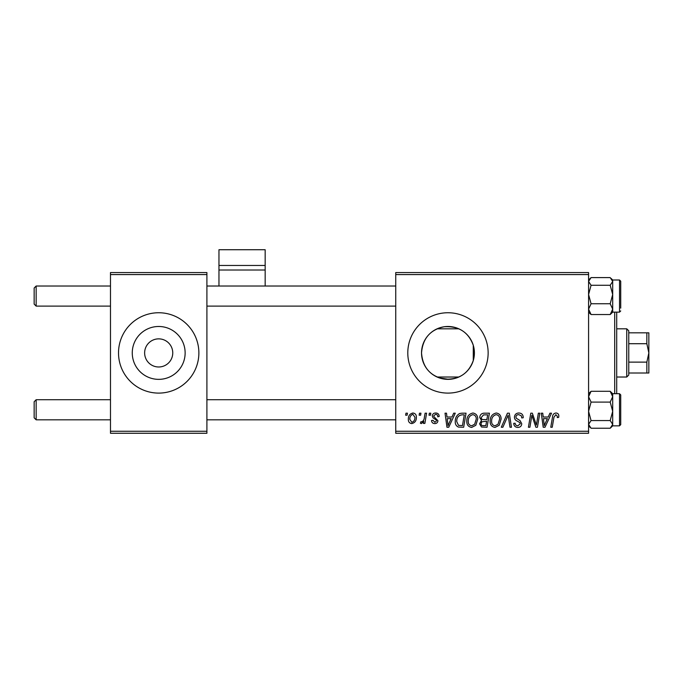 <?xml version="1.0" encoding="UTF-8"?>
<svg xmlns="http://www.w3.org/2000/svg" width="683" height="683" viewBox="0 0 683 683"><rect width="100%" height="100%" fill="white"/><g stroke="black" fill="none" stroke-linecap="round" stroke-linejoin="round"><path stroke-width="1.02" d="M439.417 377.938L448.936 379.338M144.642 352.59L144.634 352.923A14.061 14.061 0 0 0 158.695 366.984A14.061 14.061 0 0 0 172.756 352.923L172.756 352.59M172.756 353.248L172.756 352.923A14.061 14.061 0 0 0 158.695 338.862A14.061 14.061 0 0 0 144.634 352.923L144.642 353.248M132.263 352.923A26.432 26.432 0 0 0 158.695 379.355A26.432 26.432 0 0 0 185.136 352.923A26.432 26.432 0 0 0 158.695 326.483A26.432 26.432 0 0 0 132.263 352.923M118.518 352.923A40.177 40.177 0 0 0 158.695 393.101A40.177 40.177 0 0 0 198.873 352.923A40.177 40.177 0 0 0 158.695 312.746A40.177 40.177 0 0 0 118.518 352.923M473.276 360.547C468.41 373.789 458.686 379.961 444.095 379.074C430.213 376.085 422.692 367.369 421.531 352.923C422.717 338.452 430.23 329.735 444.061 326.773C458.643 325.851 468.384 332.023 473.276 345.291L474.403 352.923L473.276 360.547L473.276 345.291M474.403 352.923A26.432 26.432 0 0 1 447.971 379.355A26.432 26.432 0 0 1 421.531 352.923A26.432 26.432 0 0 1 447.971 326.483A26.432 26.432 0 0 1 474.403 352.923M407.794 352.923A40.177 40.177 0 0 0 447.971 393.101A40.177 40.177 0 0 0 488.14 352.923A40.177 40.177 0 0 0 447.971 312.746A40.177 40.177 0 0 0 407.794 352.923M588.584 433.27L395.739 433.27L395.739 431.263L588.584 431.263L588.584 433.27M588.584 274.575L395.739 274.575L395.739 272.568L588.584 272.568L588.584 431.263M429.342 413.181L430.802 413.181L430.495 415.196L429.001 415.196L429.342 413.181M419.482 413.181L420.941 413.181L420.634 415.196L419.14 415.196L419.482 413.181M472.909 413.002C476.145 413.591 477.75 415.623 477.733 419.08L475.812 425.304L471.637 427.43C468.299 426.815 466.677 424.732 466.779 421.172C466.754 416.698 468.794 413.983 472.909 413.002M453.7 413.181L455.279 413.181L448.748 427.251L446.964 427.251L445.034 413.181L446.503 413.181L446.981 417.023L451.975 417.023L453.7 413.181M483.786 413.181L489.421 413.181L487.047 427.251L481.498 427.012L479.56 423.827L481.498 420.395L479.748 417.561C479.918 414.965 481.267 413.505 483.786 413.181M507.443 413.181L509.305 413.181L511.456 427.251L509.988 427.251L508.143 415.196L502.876 427.251L501.296 427.251L507.443 413.181M558.822 416.101L558.694 417.381L557.226 417.569L557.354 416.34L555.851 414.649L553.93 417.287L552.24 427.251L550.763 427.251L552.504 416.937C552.675 414.658 553.819 413.343 555.945 413.002C557.849 413.13 558.814 414.163 558.822 416.101M538.349 413.181L539.826 413.181L537.427 427.251L535.882 427.251L531.861 415.315L529.906 427.251L528.42 427.251L530.793 413.181L532.339 413.181L536.394 425.099L538.349 413.181M395.739 274.575L395.739 431.263M549.935 413.181L551.523 413.181L544.991 427.251L543.207 427.251L541.278 413.181L542.746 413.181L543.216 417.023L548.21 417.023L549.935 413.181M518.849 413.002C521.803 413.164 523.255 414.743 523.204 417.765L521.744 417.936L521.377 415.862L518.756 414.649C517.099 414.641 516.143 415.426 515.904 416.997L516.28 418.227L520.087 420.626L521.744 423.699C521.564 426.107 520.25 427.345 517.808 427.43C515.264 427.276 513.898 425.919 513.701 423.358L515.161 423.221C515.315 424.852 516.211 425.705 517.859 425.782L520.284 423.784L519.737 422.529L517.219 421.07C515.409 420.352 514.487 419.038 514.444 417.134C514.709 414.496 516.177 413.121 518.849 413.002M496.285 413.002C499.521 413.591 501.126 415.623 501.109 419.08L499.188 425.304L495.013 427.43C491.675 426.815 490.053 424.732 490.155 421.172C490.129 416.698 492.17 413.983 496.285 413.002M439.203 416.468L437.743 416.835C437.803 415.307 437.103 414.453 435.643 414.282L433.722 415.853L434.029 416.741L437.923 420.685C437.76 422.538 436.736 423.511 434.858 423.597C432.809 423.545 431.707 422.512 431.528 420.489L432.996 420.31L434.926 422.316L436.463 420.907L436.317 420.079L432.996 417.825L432.262 415.964C432.535 414.009 433.688 413.019 435.711 413.002C437.94 413.087 439.101 414.248 439.203 416.468M461.887 413.181L466.045 413.181L463.672 427.251L458.37 427.063C456.133 425.97 455.1 424.109 455.271 421.488C455.185 417.902 456.637 415.247 459.625 413.522L461.887 413.181M412.899 413.002C415.213 413.309 416.365 414.666 416.374 417.074C416.51 420.643 414.974 422.82 411.747 423.597C409.407 423.221 408.272 421.795 408.34 419.319C408.246 415.887 409.766 413.787 412.899 413.002M425.108 413.181L426.593 413.181L424.869 423.409L423.383 423.409L423.759 421.3L421.385 423.597L420.395 423.221L420.976 421.624L421.71 421.949C423.4 420.993 424.288 419.439 424.374 417.27L425.108 413.181M405.967 413.181L407.427 413.181L407.119 415.196L405.625 415.196L405.967 413.181M442.482 327.063L439.417 327.908M206.906 433.27L110.484 433.27L110.484 431.263L206.906 431.263L206.906 433.27M206.906 274.575L110.484 274.575L110.484 272.568L206.906 272.568L206.906 431.263M110.484 274.575L110.484 431.263M545.469 422.837L547.407 418.662L543.42 418.662L544.3 425.705L545.469 422.837M498.035 424.228L499.649 419.012C499.666 416.545 498.505 415.085 496.174 414.649C493.049 415.588 491.529 417.817 491.615 421.326C491.555 423.836 492.708 425.33 495.055 425.782L498.035 424.228M485.844 425.603L486.586 421.223L481.831 421.804L481.02 423.767C481.148 425.133 481.916 425.748 483.342 425.603L485.844 425.603M486.859 419.575L487.662 414.829L483.487 414.905L481.208 417.603C481.353 419.063 482.207 419.721 483.76 419.575L486.859 419.575M449.226 422.837L451.173 418.662L447.186 418.662L448.057 425.705L449.226 422.837M462.468 425.603L464.286 414.829L462.408 414.829C458.541 415.187 456.645 417.441 456.731 421.582L458.498 425.364L462.468 425.603M474.659 424.228L476.273 419.012C476.29 416.545 475.129 415.085 472.798 414.649C469.673 415.588 468.154 417.817 468.239 421.326C468.179 423.836 469.332 425.33 471.68 425.782L474.659 424.228M411.815 422.316C414.018 421.505 415.051 419.814 414.914 417.236L412.882 414.282C410.739 415.127 409.715 416.809 409.8 419.328L411.815 422.316M34.15 304.106L36.156 306.112L34.15 304.106L34.15 288.038L36.156 286.023L36.156 306.112L110.484 306.112M36.156 419.814L34.15 417.808L34.15 401.732L36.156 399.726L36.156 419.814L110.484 419.814M588.584 312.148L591.068 314.547L588.584 309.143L591.068 303.747L588.584 294.51L591.068 285.272L610.201 285.272L612.694 294.51L610.201 303.747L612.694 309.143L610.201 314.547L612.694 312.148L612.694 281.439L610.201 285.272M612.694 312.14L619.524 312.14L619.524 279.996L620.727 281.208L620.727 308.127M591.068 285.272L588.584 281.439L591.068 277.597L610.201 277.597L612.694 281.439L612.694 279.996L611.106 278.416M591.068 314.547L610.201 314.547M591.068 303.747L610.201 303.747M591.068 277.597L588.584 279.996M612.694 411.328L612.694 396.695L610.201 402.091L612.694 411.328L610.201 420.566L612.694 424.408L610.201 428.241L612.694 425.842L612.694 411.328M619.524 393.698L620.727 394.902L620.727 424.638L619.524 425.842L619.524 393.698L612.694 393.698L610.201 391.299L612.694 396.695L612.694 393.698M610.201 428.241L591.068 428.241L588.584 424.408L591.068 420.566L588.584 411.328L591.068 402.091L610.201 402.091M591.068 420.566L610.201 420.566M591.068 402.091L588.584 396.695L591.068 391.299L610.201 391.299M591.068 391.299L588.584 393.698M588.661 395.781L588.584 395.133M616.706 312.14L616.706 393.698M614.7 393.698L614.7 312.14M626.755 377.025L626.755 328.813L628.761 330.82L628.761 375.018L626.755 377.025L616.706 377.025M458.822 377.025L437.111 377.025M626.755 328.813L616.706 328.813M458.822 328.813L437.111 328.813M648.85 373.012L646.844 373.012L646.844 362.127L648.85 352.923L646.844 343.711L646.844 332.834L648.85 332.834L648.85 373.012M628.761 373.012L646.844 373.012M628.761 332.834L646.844 332.834M628.761 362.127L646.844 362.127M628.761 343.711L646.844 343.711M265.166 265.465L265.166 249.73L218.961 249.73L218.961 265.465L265.166 265.465L265.166 286.023M265.166 270.007L218.961 270.007L218.961 286.023M218.961 270.007L218.961 265.465M395.739 286.023L206.906 286.023M110.484 286.023L36.156 286.023L34.15 288.038M395.739 306.112L206.906 306.112M206.906 419.814L395.739 419.814M36.156 399.726L110.484 399.726M206.906 399.726L395.739 399.726M619.524 279.996L612.694 279.996M619.524 312.14L620.727 310.936M619.524 425.842L612.694 425.842M588.584 425.842L590.163 427.43"/></g></svg>

